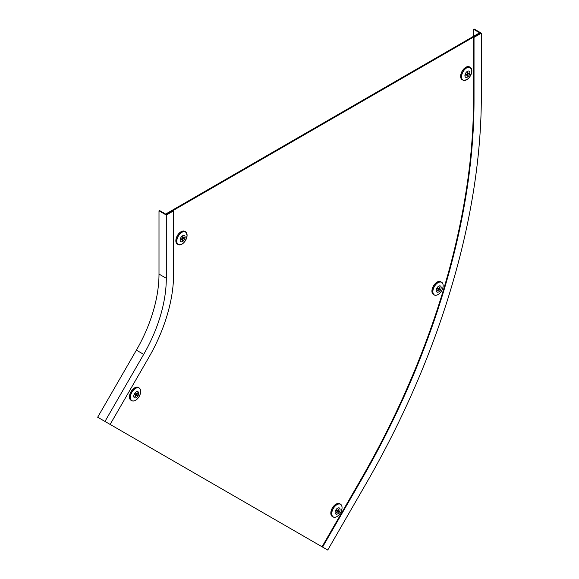 <?xml version="1.0" encoding="UTF-8"?>
<svg xmlns="http://www.w3.org/2000/svg" width="579" height="579" viewBox="0 0 579 579"><rect width="100%" height="100%" fill="white"/><g stroke="black" fill="none" stroke-linecap="round" stroke-linejoin="round"><path stroke-width="0.87" d="M166.173 213.767L479.115 33.09L479.767 33.466L166.824 214.143L166.173 213.767L166.173 214.368M326.469 549.326L104.531 421.186M473.506 37.078L473.506 100.319A544.361 314.288 -60 0 1 360.768 479.694L322.047 546.764L327.728 550.05L366.456 482.98A554.682 320.252 -60 0 0 481.33 96.403L481.33 33.162L474.027 28.95L473.506 29.254L480.288 33.162L473.506 37.078L474.027 37.382L481.33 33.162M473.506 100.319L474.027 100.616A544.361 314.288 -60 0 1 361.289 479.998L322.568 547.068M320.057 545.621L326.838 549.536M473.506 36.325L473.506 29.254M474.027 100.616L474.027 37.382M173.606 210.828L173.606 274.07A119.491 68.988 -60 0 1 148.861 357.344L110.133 424.421L104.973 421.44L143.693 354.362A109.163 63.024 -60 0 0 166.303 278.282L166.303 215.048L173.606 210.828L173.085 210.532L166.303 214.447L159.522 210.532L159.001 210.828L166.303 215.048M159.001 210.828L159.001 274.07A109.163 63.024 -60 0 1 136.391 350.15L97.67 417.22L104.973 421.44M465.031 80.401A7.353 4.248 -60 0 1 462.997 80.155L462.201 79.721A7.375 4.256 -60 0 1 460.623 76.319A7.375 4.256 -60 0 1 463.873 68.865A7.375 4.256 -60 0 1 469.576 66.947L470.358 67.417A7.353 4.248 -60 0 1 471.581 69.06M469.895 72.773A3.517 2.034 -60 0 1 467.405 77.079A3.517 2.034 -60 0 1 464.915 75.646A3.517 2.034 -60 0 1 467.405 71.34A3.517 2.034 -60 0 1 469.895 72.773M467.087 75.075L467.731 75.791A2.215 1.281 -60 0 1 467.087 76.16L467.087 74.763L465.878 75.465A2.215 1.281 -60 0 1 465.842 75.111A2.215 1.281 -60 0 1 465.878 74.72L467.087 74.025L467.087 72.628A2.215 1.281 -60 0 1 467.731 72.259L467.731 73.656L468.939 72.954A2.215 1.281 -60 0 1 468.939 73.699L467.998 73.497M468.939 73.699L467.731 74.394L467.731 75.791M467.087 73.323L467.731 73.656M466.479 74.373L467.087 74.763M467.087 74.025L467.731 74.394M436.327 295.225A7.353 4.248 -60 0 1 434.293 294.986L433.497 294.545A7.375 4.256 -60 0 1 433.447 286.004A7.375 4.256 -60 0 1 440.872 281.77L441.647 282.241A7.353 4.248 -60 0 1 442.877 283.884M440.46 290.05A3.517 2.034 -60 0 1 436.942 292.084A3.517 2.034 -60 0 1 436.942 288.016A3.517 2.034 -60 0 1 440.46 285.99A3.517 2.034 -60 0 1 440.46 290.05M437.55 290.506L437.847 291.042A2.215 1.281 -60 0 1 437.391 290.781L438.245 289.297L437.391 288.805A2.215 1.281 -60 0 1 437.594 288.393A2.215 1.281 -60 0 1 437.847 288.016L438.701 288.508L439.555 287.025A2.215 1.281 -60 0 1 440.011 287.293L439.396 287.307M437.362 287.821L440.011 289.268A2.215 1.281 -60 0 1 439.555 290.05L436.986 288.487M439.555 290.05L438.701 289.558L437.847 291.042M440.011 287.293L439.157 288.776L440.011 289.268M439.157 288.776L438.701 288.508M438.701 289.558L438.245 289.297M180.257 244.816A7.353 4.248 -60 0 1 178.223 244.577L177.42 244.135A7.375 4.256 -60 0 1 175.85 240.734A7.375 4.256 -60 0 1 179.099 233.279A7.375 4.256 -60 0 1 184.795 231.361L185.577 231.832A7.353 4.248 -60 0 1 186.8 233.475M180.141 240.061A3.517 2.034 -60 0 1 182.631 235.754A3.517 2.034 -60 0 1 185.114 237.187A3.517 2.034 -60 0 1 182.631 241.494A3.517 2.034 -60 0 1 180.141 240.061M182.305 239.489L182.95 240.205A2.215 1.281 -60 0 1 182.305 240.582L182.305 239.178L181.097 239.88A2.215 1.281 -60 0 1 181.097 239.141L182.305 238.439L182.305 237.043A2.215 1.281 -60 0 1 182.95 236.673L182.95 238.07L184.158 237.368A2.215 1.281 -60 0 1 184.194 237.723A2.215 1.281 -60 0 1 184.158 238.114L183.217 237.911M184.158 238.114L182.95 238.809L182.95 240.205M182.305 238.439L182.95 238.809M181.697 238.794L182.305 239.178M182.305 237.737L182.95 238.07M133.85 400.957A7.353 4.248 -60 0 1 131.817 400.719L131.02 400.277A7.375 4.256 -60 0 1 130.977 391.737A7.375 4.256 -60 0 1 138.395 387.503L139.177 387.973A7.353 4.248 -60 0 1 140.4 389.616M134.466 393.756A3.517 2.034 -60 0 1 137.983 391.722A3.517 2.034 -60 0 1 137.983 395.783A3.517 2.034 -60 0 1 134.466 397.816A3.517 2.034 -60 0 1 134.466 393.756M134.893 393.554L137.534 395.001A2.215 1.281 -60 0 1 137.332 395.406A2.215 1.281 -60 0 1 137.085 395.79L134.509 394.219M135.073 396.239L135.37 396.774A2.215 1.281 -60 0 1 134.914 396.514L135.775 395.03L134.914 394.538A2.215 1.281 -60 0 1 135.37 393.749L136.224 394.248L137.085 392.765A2.215 1.281 -60 0 1 137.534 393.025L136.926 393.04M137.534 393.025L136.68 394.509L137.534 395.001M137.085 395.79L136.224 395.291L135.37 396.774M134.936 394.494L136.224 395.291M134.929 394.509L135.775 395.03M136.224 394.248L136.68 394.509M335.219 517.221A7.353 4.248 -60 0 1 333.186 516.982L332.389 516.54A7.375 4.256 -60 0 1 332.346 508A7.375 4.256 -60 0 1 339.764 503.766L340.546 504.237A7.353 4.248 -60 0 1 341.769 505.88M339.352 512.046A3.517 2.034 -60 0 1 335.834 514.08A3.517 2.034 -60 0 1 335.834 510.012A3.517 2.034 -60 0 1 339.352 507.986A3.517 2.034 -60 0 1 339.352 512.046M336.442 512.502L336.739 513.037A2.215 1.281 -60 0 1 336.283 512.777L337.144 511.293L336.283 510.801A2.215 1.281 -60 0 1 336.486 510.396A2.215 1.281 -60 0 1 336.739 510.012L337.593 510.504L338.454 509.028A2.215 1.281 -60 0 1 338.903 509.288L338.295 509.303M336.261 509.817L338.903 511.264A2.215 1.281 -60 0 1 338.454 512.046L335.878 510.483M338.454 512.046L337.593 511.554L336.739 513.037M338.903 509.288L338.049 510.772L338.903 511.264M336.717 510.041L337.593 510.504M336.71 510.048L338.049 510.772M336.298 510.772L337.144 511.293M336.305 510.758L337.593 511.554M360.768 479.694L361.289 479.998M136.391 350.15L143.693 354.362M159.001 274.07L166.303 278.282M462.997 80.155A7.353 4.248 -60 0 1 461.427 76.768A7.353 4.248 -60 0 1 464.669 69.328A7.353 4.248 -60 0 1 470.358 67.417L471.878 70.819C470.568 77.441 467.608 80.553 462.997 80.155M471.863 70.848A7.274 4.198 -60 0 1 466.725 79.757A7.274 4.198 -60 0 1 461.579 76.783A7.274 4.198 -60 0 1 466.725 67.873A7.274 4.198 -60 0 1 471.863 70.848M434.293 294.986A7.353 4.248 -60 0 1 434.25 286.46A7.353 4.248 -60 0 1 441.647 282.241C443.659 283.971 443.666 286.8 441.654 290.738A7.274 4.198 -60 0 1 434.38 294.943A7.274 4.198 -60 0 1 434.38 286.54A7.274 4.198 -60 0 1 441.654 282.342A7.274 4.198 -60 0 1 441.654 290.738C439.251 294.45 436.79 295.862 434.293 294.986M176.653 241.182A7.353 4.248 -60 0 1 179.895 233.742A7.353 4.248 -60 0 1 185.577 231.832L187.097 235.233C185.794 241.856 182.834 244.968 178.223 244.577A7.353 4.248 -60 0 1 176.653 241.182M176.798 241.197A7.274 4.198 -60 0 1 181.944 232.288A7.274 4.198 -60 0 1 187.089 235.262A7.274 4.198 -60 0 1 181.944 244.172A7.274 4.198 -60 0 1 176.798 241.197M131.773 392.2A7.353 4.248 -60 0 1 139.177 387.973C141.182 389.703 141.189 392.533 139.184 396.477A7.274 4.198 -60 0 1 131.903 400.675A7.274 4.198 -60 0 1 131.903 392.272A7.274 4.198 -60 0 1 139.177 388.075A7.274 4.198 -60 0 1 139.177 396.477C136.774 400.183 134.321 401.594 131.817 400.719A7.353 4.248 -60 0 1 131.773 392.2M333.186 516.982A7.353 4.248 -60 0 1 333.142 508.456A7.353 4.248 -60 0 1 340.546 504.237C342.551 505.966 342.558 508.796 340.553 512.741A7.274 4.198 -60 0 1 333.272 516.938A7.274 4.198 -60 0 1 333.272 508.536A7.274 4.198 -60 0 1 340.546 504.338A7.274 4.198 -60 0 1 340.546 512.733C338.143 516.446 335.69 517.858 333.186 516.982"/></g></svg>
